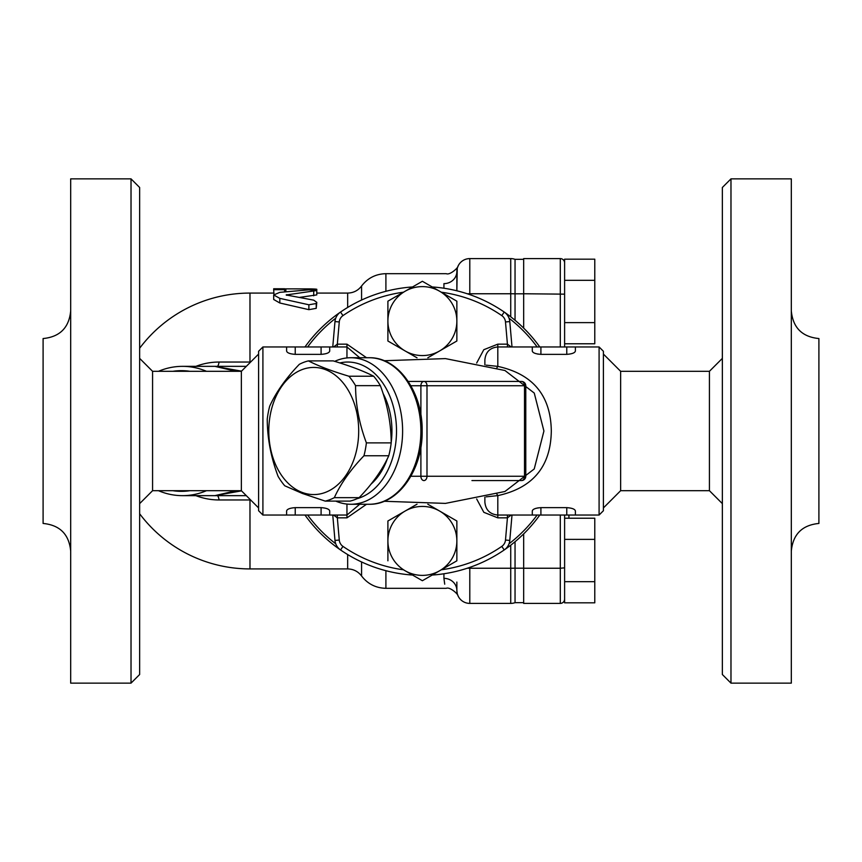 <?xml version="1.0" encoding="UTF-8"?>
<svg xmlns="http://www.w3.org/2000/svg" width="862" height="862" viewBox="0 0 862 862"><rect width="100%" height="100%" fill="white"/><g stroke="black" fill="none" stroke-linecap="round" stroke-linejoin="round"><path stroke-width="1.29" d="M241.36 371.306L152.574 371.306L152.574 490.693L241.36 490.693L241.36 371.306L258.6 354.067M620.64 490.693L709.426 490.693L709.426 371.306L620.64 371.306L620.64 490.693L603.4 507.933M139.644 431L139.644 187.485L131.024 178.865L131.024 683.135L139.644 674.515L139.644 431M131.024 178.865L70.684 178.865L70.684 683.135L131.024 683.135M70.684 551.033C69.046 534.278 59.855 525.087 43.1 523.449L43.1 338.55C59.855 336.913 69.046 327.722 70.684 310.966M722.356 431L722.356 674.515L730.976 683.135L730.976 178.865L722.356 187.485L722.356 431M730.976 683.135L791.316 683.135L791.316 178.865L730.976 178.865M791.316 310.966C792.954 327.722 802.145 336.913 818.9 338.55L818.9 523.449C802.145 525.087 792.954 534.278 791.316 551.033M422.38 580.719L405.14 570.763A34.48 34.48 0 0 0 439.62 570.763L422.38 580.719M387.9 560.817L387.9 540.905A34.48 34.48 0 0 0 405.14 570.763L403.448 569.793A140.075 140.075 0 0 1 342.968 546.389L340.533 549.945A144.385 144.385 0 0 0 412.564 575.051A144.385 144.385 0 0 1 304.976 515.045M387.9 540.905L387.9 520.993L405.14 511.047A34.48 34.48 0 0 0 387.9 540.905M427.832 504.238L439.62 511.047A34.48 34.48 0 0 0 405.14 511.047L417.036 504.184M439.62 511.047L456.86 520.993L456.86 540.905A34.48 34.48 0 0 0 439.62 511.047M456.86 540.905L456.86 560.817L439.62 570.763A34.48 34.48 0 0 0 456.86 540.905M456.86 560.817L441.312 569.793A140.075 140.075 0 0 0 501.792 546.389L504.227 549.945A144.385 144.385 0 0 0 539.784 515.045M417.036 357.816L405.14 350.953A34.48 34.48 0 0 0 439.62 350.953L427.832 357.762M387.9 341.007L387.9 321.095A34.48 34.48 0 0 0 405.14 350.953L387.9 341.007M387.9 321.095L387.9 301.183L405.14 291.237A34.48 34.48 0 0 0 387.9 321.095M405.14 291.237L422.38 281.281L439.62 291.237A34.48 34.48 0 0 0 405.14 291.237M439.62 291.237L456.86 301.183L456.86 321.095A34.48 34.48 0 0 0 439.62 291.237M456.86 321.095L456.86 341.007L439.62 350.953A34.48 34.48 0 0 0 456.86 321.095M387.9 301.183L403.448 292.207A140.075 140.075 0 0 0 342.968 315.611L340.533 312.055A144.385 144.385 0 0 0 304.976 346.955M511.177 346.955L507.427 344.153L505.488 321.957A8.62 8.62 0 0 0 501.792 315.611A140.075 140.075 0 0 0 441.312 292.207L456.86 301.183M539.784 346.955A144.385 144.385 0 0 0 432.196 286.949A144.385 144.385 0 0 1 504.227 312.055A12.93 12.93 0 0 1 509.787 321.58A12.93 12.93 0 0 0 504.227 312.055L501.792 315.611M335.738 543.793A142.23 142.23 0 0 1 307.637 515.045M307.637 346.955A142.23 142.23 0 0 1 335.738 318.207M509.022 318.207A142.23 142.23 0 0 1 537.123 346.955M537.123 515.045A142.23 142.23 0 0 1 509.022 543.793M594.78 322.625L594.78 343.776L564.61 343.776L564.61 346.955L564.61 259.171L594.78 259.171L594.78 322.625L564.61 322.625M564.61 280.322L594.78 280.322M564.61 581.678L564.61 515.045L564.61 518.224L594.78 518.224L594.78 602.829L564.61 602.829L564.61 581.678L594.78 581.678M564.61 540.194L564.61 518.224M172.863 371.306A60.34 58.282 90 0 1 189.888 371.306M189.888 490.693A60.34 58.282 90 0 1 172.863 490.693M515.045 541.724L515.045 602.657L523.665 602.657M515.045 320.276L515.045 259.343L523.665 259.343M444.717 584.188L443.93 578.359C446.581 591.612 446.581 591.612 443.93 578.359A12.93 12.111 180 0 1 456.86 590.47L456.86 582.076M443.93 283.62L443.93 283.641C446.581 270.388 446.581 270.388 443.93 283.641A12.93 12.111 0 0 0 456.86 271.53L456.86 290.796L457.248 268.405M523.665 568.177L515.045 568.177A12.93 1.207 180 0 1 510.735 568.241L510.735 603.4A12.93 12.93 0 0 0 515.045 602.657A12.93 12.93 0 0 1 510.735 603.4L469.79 603.4A12.93 12.93 0 0 1 456.86 590.47L457.248 593.606M279.816 292.347L273.685 294.966L279.816 298.36L308.876 304.782L316.225 303.521L316.785 302.357L313.714 300.148L286.184 294.966L316.785 290.537L308.908 289.847L279.816 292.347M286.669 294.675L286.669 295.257M286.863 294.632L286.863 295.3M316.785 290.537L316.785 294.901L299.491 297.401M316.785 302.357L316.225 308.348L308.876 309.663L279.816 302.993L273.685 299.48L273.685 294.966M284.632 289.697L284.632 288.77L273.685 288.77L273.685 289.697L284.632 289.697L284.632 291.83M284.632 288.867L311.311 288.91C318.38 289.104 318.38 289.406 311.311 289.826M285.861 288.91L285.861 291.701M285.688 288.91L285.688 291.722M285.505 288.91L285.505 291.733M285.322 288.91L285.322 291.755M285.15 288.899L285.15 291.776M284.999 288.899L284.999 291.787M284.859 288.889L284.859 291.798M284.762 288.889L284.762 291.809M284.686 288.878L284.686 291.819M273.685 289.697L273.965 294.244M158.511 490.693A64.65 62.452 -90 0 0 182.496 495.65A64.65 62.452 -90 0 0 206.471 490.693M206.471 371.306A64.65 62.452 -90 0 0 182.496 366.35A64.65 62.452 -90 0 0 158.511 371.306M241.511 371.156L214.875 366.35L246.316 366.35L214.875 366.35L236.102 371.306M236.113 490.693L214.875 495.65L241.522 490.855M182.496 495.65L246.316 495.65M217.138 366.35A8.62 2.23 90 0 0 219.067 362.04A68.96 66.611 -90 0 0 195.889 366.35M195.889 495.65A68.96 66.611 -90 0 0 219.067 499.96L250.626 499.96M457.754 595.2L458.034 595.847M457.744 595.168L457.259 593.649M456.871 590.923L456.86 590.47A12.93 12.93 0 0 0 469.79 603.4A12.93 12.93 0 0 1 456.86 590.47A12.93 12.93 0 0 0 469.79 603.4L469.79 568.241A12.93 1.207 180 0 1 467.301 568.22M443.93 288.231L443.93 283.641A12.93 12.111 180 0 0 456.86 271.53L456.871 271.077A12.93 12.93 0 0 0 456.86 271.53A12.93 12.93 0 0 1 469.79 258.6A12.93 12.93 0 0 0 457.754 266.8L458.034 266.153M457.744 266.832A12.93 12.93 0 0 0 457.259 268.351M523.665 293.823L515.045 293.823A12.93 1.207 180 0 0 510.735 293.759L510.735 258.6A12.93 12.93 0 0 1 515.045 259.343A12.93 12.93 0 0 0 510.735 258.6L469.79 258.6L469.79 293.759A12.93 1.207 180 0 0 467.301 293.78M523.665 328.099L523.665 258.6L560.3 258.6L560.3 346.955M523.665 568.241L523.665 603.4L560.3 603.4A4.31 4.31 0 0 0 564.61 599.09A4.31 4.31 0 0 1 560.3 603.4L560.3 568.241L523.665 568.241L523.665 533.901M564.61 262.91A4.31 4.31 0 0 0 560.3 258.6M568.92 515.045L568.92 518.224M564.61 539.375L594.78 539.375M387.394 458.616A62.495 44.188 90 0 1 379 475.188A62.495 44.188 90 0 1 370.951 484.185M383.008 393.32A62.495 44.188 90 0 1 391.197 442.432M380.357 385.648A71.115 50.287 -90 0 0 377.179 380.713A71.115 50.287 -90 0 0 373.688 376.22C363.742 371.113 350.252 365.994 333.217 360.887L308.413 360.887C318.358 365.994 331.848 371.113 348.884 376.22A71.115 50.287 90 0 1 355.553 385.648C355.629 404.731 359.238 423.802 366.393 442.885A71.115 50.287 90 0 1 363.958 455.761C350.532 469.736 340.662 483.701 334.327 497.665A71.115 50.287 90 0 1 325.222 501.113L350.026 501.113A71.115 50.287 -90 0 0 359.131 497.665C372.556 483.701 382.426 469.736 388.762 455.761A71.115 50.287 -90 0 0 391.197 442.885C391.132 423.802 387.512 404.731 380.357 385.648L355.553 385.648M366.533 357.73L346.955 344.153L337.333 344.153L339.272 321.957L334.973 321.58A12.93 12.93 0 0 1 340.533 312.055A144.385 144.385 0 0 1 412.564 286.949A144.385 144.385 0 0 0 340.533 312.055A12.93 12.93 0 0 0 334.973 321.58L332.754 346.955M342.968 546.389A8.62 8.62 0 0 1 339.272 540.043L334.973 540.42A12.93 12.93 0 0 0 340.533 549.945A12.93 12.93 0 0 1 334.973 540.42L332.754 515.045M476.664 498.969L483.83 512.319L497.805 517.846L507.427 517.846L505.488 540.043L509.787 540.42A12.93 12.93 0 0 1 504.227 549.945A144.385 144.385 0 0 1 432.196 575.051A144.385 144.385 0 0 0 504.227 549.945A12.93 12.93 0 0 0 509.787 540.42L512.006 515.045M471.945 480.565L521.467 480.565A4.31 4.31 0 0 0 525.777 476.255L524.516 476.255A4.31 3.049 90 0 1 521.467 480.565M521.467 381.435A4.31 3.049 90 0 1 524.516 385.745L525.777 385.745A4.31 4.31 0 0 0 521.467 381.435L408.232 381.435M408.146 381.435L505.671 381.435M420.893 446.936L420.893 476.255A4.31 3.049 90 0 0 423.942 480.565A4.31 3.049 -90 0 0 426.992 476.255L426.992 385.745A4.31 3.049 -90 0 0 423.942 381.435A4.31 3.049 90 0 0 420.893 385.745L420.893 415.064M335.76 501.113A73.27 51.806 -90 0 0 350.802 504.27A73.27 51.806 -90 0 0 402.608 431A73.27 51.806 -90 0 0 350.802 357.73A73.27 51.806 -90 0 0 334.725 361.34M339.865 362.945A68.96 48.757 90 0 1 395.755 418.878A68.96 48.757 90 0 1 357.008 498.71M497.805 517.846L497.805 515.045L532.285 515.045L532.285 510.972C532.705 509.14 535.582 508.03 540.905 507.643L566.765 507.643C572.099 508.03 574.965 509.14 575.385 510.972L575.385 515.045L599.09 515.045L599.09 346.955L575.385 346.955L575.385 351.028C574.965 352.86 572.099 353.97 566.765 354.357L540.905 354.357C535.582 353.97 532.705 352.86 532.285 351.028L532.285 346.955L575.385 346.955L575.385 351.028M532.285 515.045L575.385 515.045M540.905 515.045L540.905 507.643L537.597 507.944M536.283 508.235L534.849 508.72M533.653 509.302L532.953 509.819M537.597 354.056L540.905 354.357L540.905 346.955M262.91 515.045L262.91 346.955L258.6 351.265L258.6 510.735L262.91 515.045L286.615 515.045L286.615 510.972C287.035 509.14 289.901 508.03 295.235 507.643L321.095 507.643C326.429 508.03 329.295 509.14 329.715 510.972L329.715 515.045L346.955 515.045L359.702 504.27M286.615 515.045L329.715 515.045M346.955 344.153L346.955 346.955L329.715 346.955L329.715 351.028C329.295 352.86 326.429 353.97 321.095 354.357L295.235 354.357C289.901 353.97 287.035 352.86 286.615 351.028L286.615 346.955L329.715 346.955L329.715 351.028M504.949 370.498L534.257 393.061L543.922 431.032L534.235 468.96L504.949 491.491M484.875 497.148L484.875 502.115C485.64 509.97 489.95 514.28 497.805 515.045L497.805 495.618C532.975 487.957 550.807 466.417 551.303 431C550.818 395.583 532.985 374.043 497.805 366.382L486.157 365.154M486.168 496.846L497.805 495.618A8.62 1.972 -101.3 0 0 496.738 494.023M496.738 367.977A8.62 1.972 101.3 0 0 497.805 366.382L497.805 346.955C489.95 347.72 485.64 352.03 484.875 359.885L484.875 364.852M599.09 515.045L603.4 510.735L603.4 351.265L599.09 346.955M512.006 346.955L509.787 321.58L505.488 321.957M337.333 346.955L337.333 344.153L333.583 346.955M476.664 363.031L483.797 349.713L497.805 344.153L507.427 344.153L507.427 346.955M333.583 515.045L337.333 517.846L337.333 515.045M507.427 515.045L507.427 517.846L511.177 515.045M334.327 497.665L359.131 497.665M363.958 455.761L388.762 455.761M366.393 442.885L391.197 442.885M348.884 376.22L373.688 376.22M325.373 369.593A63.572 44.953 -90 0 0 270.323 414.547A63.572 44.953 -90 0 0 302.109 492.407A63.572 44.953 -90 0 0 357.159 447.453A63.572 44.953 -90 0 0 325.373 369.593M325.222 501.113L302.346 493.452L284.751 485.78A71.115 50.287 90 0 1 278.081 476.352C270.927 457.269 267.306 438.198 267.242 419.115A71.115 50.287 90 0 1 269.677 406.239C276.012 392.264 285.882 378.299 299.308 364.335A71.115 50.287 90 0 1 308.413 360.887M339.272 321.957A8.62 8.62 0 0 1 342.968 315.611M443.93 573.769L443.93 578.359M510.735 545.193L510.735 568.241L469.79 568.241L469.79 567.379M313.714 291.41L313.714 295.806M316.225 303.521L316.225 308.348M308.876 304.782L308.876 309.663M279.816 298.36L279.816 302.993M311.311 288.91L311.311 289.772M385.907 291.302L385.907 273.685C375.832 273.933 367.718 278.049 361.566 286.022L361.566 300.041M457.991 595.771C458.153 594.144 449.792 586.591 446.279 588.315L385.907 588.315L385.907 570.698M249.98 499.313L249.98 568.92A137.92 137.92 0 0 1 139.644 513.752M217.138 495.65A8.62 2.23 -90 0 1 219.067 499.96M249.98 362.686L249.98 362.04L219.067 362.04M250.626 362.04L249.98 362.04L249.98 293.08A137.92 137.92 0 0 0 139.644 348.248M347.666 554.546L347.666 568.92C353.42 569.06 358.053 571.409 361.566 575.978L361.566 561.959M361.566 286.022C358.053 290.591 353.42 292.94 347.666 293.08L347.666 307.454M469.79 294.621L469.79 293.759L510.735 293.759L510.735 316.807M523.665 293.759L564.61 294.157M560.3 515.045L560.3 568.241L564.61 567.842M564.61 599.09A4.31 4.31 0 0 1 560.3 603.4M505.488 540.043A8.62 8.62 0 0 1 501.792 546.389M359.702 357.73L346.955 346.955L346.955 357.935M346.955 504.065L346.955 517.846L366.533 504.27M369.087 357.73A73.27 51.806 90 0 1 420.893 431A73.27 51.806 90 0 1 369.087 504.27C398.233 505.057 422.854 469.661 422.154 431C422.854 392.339 398.233 356.943 369.087 357.73L350.802 357.73M410.883 385.745L524.516 385.745L524.516 476.255L410.883 476.255M566.765 515.045L566.765 507.643M566.765 354.357L566.765 346.955M321.095 515.045L321.095 507.643M295.235 515.045L295.235 507.643M321.095 354.357L321.095 346.955M295.235 354.357L295.235 346.955M497.805 344.153L497.805 346.955L532.285 346.955M339.272 540.043L337.333 517.846L346.955 517.846M241.36 490.693L258.6 507.933M620.64 371.306L603.4 354.067M152.574 371.306L139.644 358.376M152.574 490.693L139.644 503.623M709.426 490.693L722.356 503.623M709.426 371.306L722.356 358.376M316.785 289.266L316.785 293.08L347.666 293.08M214.875 366.35L182.496 366.35M457.991 266.229C458.261 267.662 449.953 275.42 446.279 273.685L385.907 273.685M385.907 588.315C375.832 588.067 367.718 583.951 361.566 575.978M273.685 293.08L249.98 293.08M347.666 568.92L249.98 568.92M525.777 385.745L525.777 476.255M350.802 504.27L369.087 504.27M504.938 370.498L445.46 358.603L384.172 360.725M504.938 491.502L445.46 503.397L384.172 501.275M262.91 346.955L286.615 346.955"/></g></svg>
